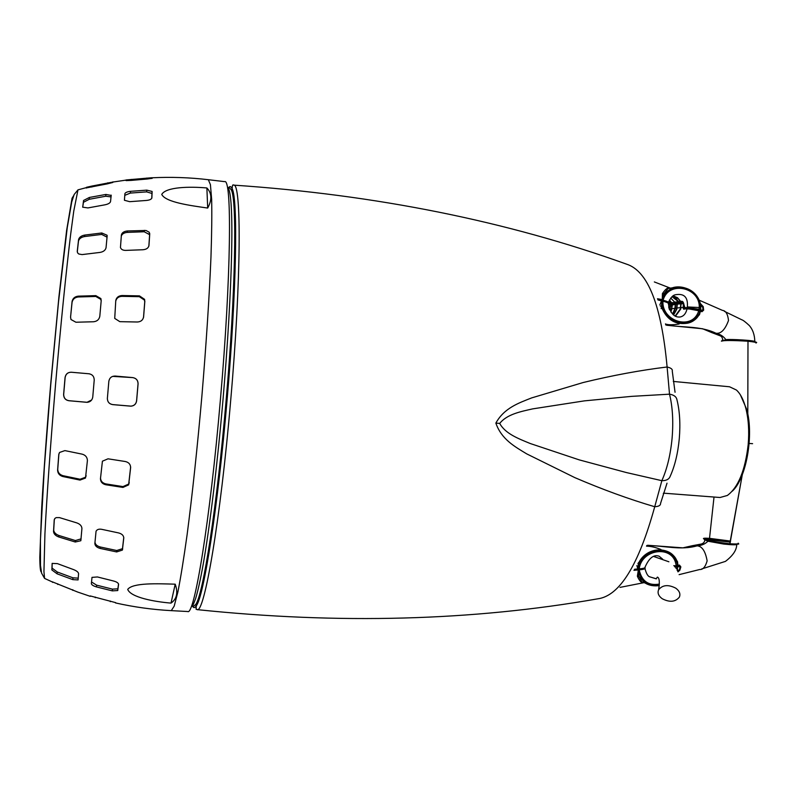 <?xml version="1.0" encoding="UTF-8"?>
<svg xmlns="http://www.w3.org/2000/svg" width="796" height="796" viewBox="0 0 796 796"><rect width="100%" height="100%" fill="white"/><g stroke="black" fill="none" stroke-linecap="round" stroke-linejoin="round"><path stroke-width="1.19" d="M192.602 606.273C193.637 608.164 194.871 608.015 196.294 605.816C203.776 596.731 217.895 507.5 227.069 400.09C236.601 291.445 238.044 198.97 232.153 188.732L232.153 188.732C231.129 186.324 229.935 185.965 228.591 187.657M675.048 392.279L672.272 371.125C672.729 369.264 671.008 367.891 667.108 366.996C640.601 370.2 612.651 375.374 583.239 382.508L531.638 397.91C518.684 403.045 504.236 407.94 495.858 423.094C501.47 439.412 514.853 446.655 526.713 453.879L574.841 477.63C602.562 489.53 629.188 499.231 654.73 506.734C658.71 506.505 660.65 505.4 660.551 503.43L667.018 483.192M191.975 606.234L193.498 606.323L195.657 604.532C203.05 595.408 217.029 506.694 226.154 399.99C235.616 292.082 237.109 200.154 231.308 189.886L229.477 187.756L227.964 187.577M495.858 423.094L499.709 423.422C505.331 433.72 518.355 438.646 530.335 443.551L579.209 459.869L626.313 472.535L661.854 480.685L654.73 506.734C638.581 565.309 619.567 596.015 597.667 598.841C472.486 620.82 338.967 624.412 197.1 609.617L197.1 609.617C196.294 608.214 195.766 611.597 196.294 605.816L195.657 604.532M197.1 609.617C204.274 613.925 220.442 520.654 230.691 400.408C241.377 278.899 241.486 181.946 233.596 185.12C375.901 194.761 506.853 221.089 626.442 264.113C647.874 270.819 661.426 305.107 667.108 366.996L669.516 394.179L631.726 396.358L584.413 400.866L532.703 408.875C520.554 411.612 506.913 414.288 499.709 423.422M663.476 493.162L720.052 497.5L727.365 495.46C738.25 487.381 745.195 470.416 748.19 444.586C749.315 431.044 748.519 418.915 745.802 408.199C743.534 399.711 740.399 393.652 736.399 390.02L729.534 386.776L673.297 381.433M676.928 399.682C679.724 410.885 680.51 423.88 679.287 438.676C677.884 453.461 674.829 466.048 670.123 476.436C669.008 479.311 666.252 480.724 661.854 480.685C667.098 468.993 670.521 454.805 672.103 438.118C673.476 421.412 672.62 406.766 669.516 394.179C673.864 394.876 676.341 396.707 676.928 399.682M740.479 395.045L746.738 409.433C754.091 435.263 746.23 478.774 732.25 491.212M675.794 588.184C679.466 590.93 680.66 593.906 679.376 597.1C675.396 602.025 669.675 602.562 662.192 598.711C658.471 595.945 657.287 592.95 658.63 589.717C662.62 584.861 668.341 584.354 675.794 588.184M682.878 547.847L647.655 545.26M646.8 545.509C663.575 545.459 680.341 550.653 697.077 545.847C701.505 545.578 705.127 544.036 707.942 541.22L707.753 540.743M683.406 547.728L692.968 545.568L697.077 545.847C702.052 546.136 705.405 551.15 707.137 560.882C705.385 566.911 702.918 569.777 699.754 569.498L679.107 574.642M730.34 542.096L705.067 539.419M704.619 539.678L707.942 541.22L723.733 544.066C732.24 544.952 736.668 545.031 736.997 544.285M738.151 543.19C739.404 543.957 736.678 544.156 729.962 543.797C714.33 541.897 705.614 540.245 703.813 538.842C702.51 538.225 704.41 538.056 709.515 538.345L714.022 497.032L709.515 538.345L730.569 541.081M729.962 543.797L742.29 474.715L729.693 544.225C710.102 542.305 696.072 538.414 709.694 538.882L730.449 541.628M755.971 343.026C757.334 342.598 754.678 341.991 747.991 341.225C732.698 340.32 723.833 340.28 721.395 341.136L727.673 340.021L747.991 341.225L747.792 414.089L747.991 341.225M722.36 340.479L725.574 340.111M755.026 341.862C756.936 340.419 729.415 338.987 725.862 339.663C723.584 336.4 720.29 334.26 715.962 333.235L712.151 332.768L703.176 328.997M634.651 569.23L637.785 568.951L636.89 565.528M646.531 546.126C650.989 546.245 655.814 547.379 661.008 549.538M676.6 560.265L677.565 561.777L677.864 565.25L679.476 565.1L680.859 566.891L679.844 570.225L678.003 571.866M710.609 332.101L712.151 332.768M699.236 300.201L722.47 310.39C725.783 310.679 727.783 314.042 728.509 320.499C725.096 329.723 720.907 333.972 715.962 333.235C700.122 325.604 682.471 327.862 665.725 324.917M648.66 545.638L647.795 545.29M637.944 563.697L638.551 562.603M646.511 546.175C650.7 546.215 655.277 547.26 660.252 549.3M638.034 569.409L634.312 569.757L638.014 569.419L638.422 563.518C643.516 552.006 656.919 546.902 668.093 551.737L668.143 551.757C672.292 553.558 675.267 556.872 677.088 561.687L677.864 565.25L677.386 565.727M679.844 570.225L679.296 570.026M680.859 566.891L680.152 566.832M679.476 565.1L680.102 566.692M679.456 565.558L677.695 565.697M702.709 328.768L666.7 325.256M657.974 299.953L661.536 300.898L659.854 304.848M665.516 324.032C668.57 325.037 673.108 325.017 679.127 324.002M698.331 315.922L699.505 314.639L700.41 311.276L701.972 311.704L703.654 310.161L703.246 306.669L700.331 303.455M662.66 559.16L659.158 556.235C653.785 554.255 649.068 557.936 644.989 567.289C645.387 567.956 643.466 568.483 639.228 568.891L638.084 569.419L639.228 568.891C641.437 548.832 673.665 544.365 676.122 565.488L677.466 565.359C674.53 544.026 641.138 546.782 638.293 568.971L638.293 570.314C641.307 581.627 648.312 586.523 659.297 585.02M703.246 306.669L702.669 306.778M703.654 310.161L702.022 311.236M701.972 311.704L700.321 310.808L702.072 310.659M700.012 310.719L700.032 311.107C693.485 331.713 660.799 323.246 662.033 300.958L661.168 308.619M660.262 305.992L661.207 306.351C666.282 319.415 674.998 325.037 687.366 323.216C692.311 322.3 696.192 319.445 699.017 314.659L699.913 310.679M665.476 323.882C665.764 325.027 673.147 325.057 678.451 324.062M661.456 300.371L657.735 299.386L661.536 300.898L662.173 299.993L663.088 300.231C668.451 280.351 700.092 287.087 699.286 307.525L687.336 306.938C688.162 297.167 684.112 293.117 675.177 294.799L675.177 294.799C672.749 295.276 670.55 297.803 668.56 302.361M673.784 565.658L675.963 565.876M687.366 323.216L687.366 323.216C693.286 321.684 697.276 318.649 699.326 314.102M661.864 300.47L657.735 299.376M678.908 317.037L679.943 317.017C683.535 316.41 685.893 313.724 687.018 308.947C689.913 308.898 693.823 309.495 698.739 310.758L687.356 308.619L698.739 310.758C692.58 331.196 661.595 321.375 662.939 301.196C666.889 302.251 668.7 303.067 668.361 303.634C670.212 313.047 674.073 317.514 679.943 317.017L679.197 317.047M669.605 309.933L669.844 308.888M687.276 308.639L683.615 309.196L683.177 307.375L680.978 307.604L680.769 308.987L675.615 316.032M685.028 308.788L683.167 308.36L687.356 308.619L683.615 309.196M684.63 307.137L683.177 307.375L683.505 302.938M670.928 312.062L672.113 304.967L673.127 303.963M675.665 303.654L675.287 308.888M671.486 304.37L670.481 305.375L669.824 309.017L671.605 308.758L670.869 311.982L671.665 308.749L674.948 308.281L675.287 304.42L672.043 304.987L671.585 310.032M670.501 305.256L671.933 305.077L672.401 304.271M671.456 310.102L672.501 304.181M678.371 303.137L677.316 304.152L676.779 309.286L673.675 314.818M675.297 315.863L680.272 308.987L680.809 303.843L681.883 302.818M682.262 302.848L681.177 303.853L680.272 308.987M682.371 302.838L681.306 303.863L683.764 303.535M672.769 304.042L672.043 304.987L671.416 310.022M678.182 303.147L677.018 304.132L680.809 303.843L680.471 307.634L676.67 308.042L677.018 304.132L675.366 304.341M675.535 315.992L680.63 308.997L680.948 303.833L682.063 302.838M678.182 303.157L683.426 302.769M676.56 303.167L675.734 304.162M670.73 298.082L674.71 302.152L682.122 301.296L683.227 302.281L685.048 308.122M674.61 297.614L678.739 301.923L668.67 303.087L668.819 307.923M684.918 307.714L687.296 307.535L687.336 306.938M700.589 304.818L702.629 307.067L703.067 309.584L702.241 310.639L700.699 309.704L700.769 306.53M670.521 288.122L668.093 288.51L663.914 293.714L662.421 293.595L662.272 299.604L663.914 293.714L672.312 287.834C683.475 284.043 699.415 292.032 700.689 306.102L700.321 309.644C701.963 287.555 669.237 278.411 662.282 299.585L657.476 298.749M700.709 305.793L701.057 306.629M702.878 309.455L702.221 310.112M668.133 288.49L672.312 287.834M699.286 307.525L698.958 309.276L701.853 310.629L700.211 310.768M702.241 310.639L703.067 309.584M702.629 307.067L703.027 309.505M702.719 307.107L701.097 305.097M700.58 304.778L701.127 305.166M668.302 302.958L668.481 302.739C669.048 302.211 667.247 301.376 663.088 300.231L662.76 300.709M673.217 295.853L677.535 297.724L680.938 301.704L682.122 301.296M686.958 308.649L684.65 307.365L682.759 301.634M698.958 309.276L687.296 307.535L698.599 309.734L698.958 309.276M668.6 304.211L669.008 303.326L670.192 303.137L668.869 301.296L670.252 303.087L675.038 302.38M668.67 303.087L672.69 303.724L672.312 304.201M672.103 296.709L678.739 301.923M678.859 301.883L680.481 301.724L678.262 298.709L672.998 296.003M669.346 300.182L671.386 302.878M679.943 302.997L677.565 303.117M673.217 303.943L676.142 303.296M654.342 281.933L670.192 288.072C668.162 287.008 665.575 288.849 662.421 293.595M677.376 569.966L677.595 566.274L679.595 566.195L680.182 567.359L679.306 569.747L677.704 571.259M677.685 569.916L677.316 570.503M677.048 570.035L677.486 566.842L679.436 566.702L679.973 567.458M644.113 582.662L645.248 583.1C649.635 585.528 654.312 586.353 659.247 585.567C653.834 586.324 649.158 585.498 645.248 583.1L638.87 576.394L641.705 581.747L644.223 582.712M638.87 576.394L638.293 570.334L637.377 576.234L638.87 576.394M675.028 567.07L677.486 566.842L677.257 566.314L677.615 566.832L677.267 570.424M677.724 571.299L679.406 569.717M680.122 567.429L679.306 569.747M677.744 565.697L679.436 566.702M656.451 578.811L649.695 576.831C647.874 576.284 646.292 573.548 644.969 568.613M659.357 584.085C648.432 585.926 641.715 581.189 639.208 569.866L638.283 570.055M644.84 567.966L644.959 568.185C645.596 568.822 643.685 569.379 639.208 569.866L638.959 569.339M674.6 566.553L675.804 566.463L676.102 568.523M637.377 576.234C639.556 581.189 641.705 583.339 643.815 582.702L619.985 587.388M633.944 570.324L638.253 569.946M138.086 383.821L136.614 400.955C136.056 404.099 134.176 405.841 130.962 406.179L112.724 404.627C109.241 404.01 107.46 401.93 107.37 398.408L108.843 381.264C109.53 377.811 111.639 376.07 115.181 376.06L132.803 377.603C136.255 378.259 138.016 380.329 138.086 383.821L138.046 383.811C137.987 380.339 136.225 378.269 132.763 377.603L132.733 377.603M94.227 379.981L92.754 397.114C92.147 400.338 90.227 402.079 87.003 402.328L68.944 400.736C65.521 400.159 63.74 398.09 63.61 394.517L65.073 377.423C65.809 373.941 67.909 372.21 71.381 372.239L88.933 373.772C92.356 374.379 94.117 376.448 94.227 379.981M144.842 301.157L143.608 316.828C142.991 320.062 140.902 321.793 137.35 322.002L119.818 321.664L114.724 318.4L115.768 300.59C116.415 297.465 118.504 295.784 122.017 295.535L139.439 295.873L144.613 299.366L144.733 301.943L144.514 300.152L139.34 296.669L139.439 295.873M101.201 300.639L99.798 316.32C99.102 319.604 96.993 321.425 93.46 321.763L75.909 322.231L70.973 319.514L70.565 317.106L72.078 301.455C72.814 298.281 74.923 296.51 78.386 296.142L95.838 295.644L100.883 298.57L101.201 300.639M149.738 233.924L148.951 245.566C148.414 248.044 146.424 249.437 142.962 249.745L125.778 250.392C122.922 250.412 121.151 249.456 120.455 247.506L121.39 234.959C121.957 232.681 123.947 231.347 127.37 230.969L145.966 230.472L149.18 232.193L149.588 235.327L149.529 234.611L144.195 231.755L144.345 230.352M107.142 236.074L106.047 247.745C105.41 250.292 103.361 251.854 99.898 252.431L82.068 254.591L78.824 254.014L77.65 252.959L77.262 251.247L78.575 239.566C79.252 237.218 81.301 235.715 84.704 235.079L101.798 232.979L107.072 235.238L107.142 236.074M152.136 191.717L151.867 197.896C151.459 199.299 149.588 200.154 146.265 200.463L129.718 201.677L124.425 200.274L124.902 193.687C125.36 192.513 127.231 191.727 130.514 191.329L146.802 190.144L152.096 191.448L151.966 193.448L146.633 191.876L146.802 190.144M111.191 195.428L110.525 201.657C109.997 203.129 108.057 204.204 104.714 204.861L87.938 207.925L82.694 207.179L83.57 200.463L89.381 197.458L105.898 194.443L111.191 195.428M151.986 177.727L152.205 178.304L147.031 179.03L131.26 180.394L126.057 180.612L126.047 179.966L151.927 177.727L151.917 178.453M112.952 181.856L112.773 182.483L107.361 183.856L86.067 187.965L86.525 187.279L91.948 186.055L112.942 182.045M115.669 602.642L90.296 595.945L115.669 602.642M77.66 592.045L52.337 581.836L77.719 592.065M118.584 584.403L117.728 590.552L112.306 590.871L96.485 586.921C93.341 585.965 91.63 584.891 91.371 583.707L91.998 577.379L97.44 576.961L113.51 580.99C116.723 581.856 118.415 582.99 118.584 584.403L118.594 584.314M78.575 573.608L78.078 579.926L72.814 579.627L57.083 573.817L51.879 569.936L52.138 563.409L57.412 563.628L73.391 569.538C76.565 570.752 78.297 572.115 78.575 573.608M123.768 538.016L122.395 550.086L116.654 551.936L100.077 548.414C96.774 547.459 95.042 545.827 94.863 543.509L96.057 531.221C97.062 529.44 98.973 528.813 101.788 529.34L118.584 532.922C121.927 533.817 123.659 535.519 123.768 538.016L123.778 537.807M81.928 528.464L80.834 540.733L75.262 542.006L58.795 536.982C55.561 535.768 53.81 533.957 53.531 531.559L54.218 520.017L54.874 518.445L56.208 517.619L59.501 517.619L76.675 522.853C79.978 524.007 81.729 525.877 81.928 528.464M87.411 460.566L85.5 478.048L79.998 480.087L62.914 476.545C59.561 475.58 57.8 473.481 57.601 470.237L58.765 454.675L59.531 452.466L64.894 450.606L82.097 454.138C85.5 455.073 87.271 457.222 87.411 460.566M130.624 467.66L128.673 484.854L122.952 487.421L105.749 484.744C102.336 483.898 100.575 481.898 100.455 478.724L102.415 461.192L108.027 458.814L125.34 461.521C128.793 462.337 130.554 464.376 130.624 467.66L130.644 467.133M207.686 208.045C190.144 205.537 165.548 202.274 161.737 194.413C166.075 186.831 189.975 186.433 206.88 187.965C211.885 193.169 212.154 199.866 207.686 208.045L206.88 187.965M171.021 603.099C154.106 601.726 130.693 597.338 127.708 589.398C132.783 582.602 157.558 583.647 175.2 584.184C178.224 592.702 176.831 599.01 171.021 603.099L175.2 584.184M107.351 398.617C107.559 402.02 109.351 404 112.724 404.587L130.932 406.139C134.136 405.811 136.016 404.07 136.574 400.925L138.046 383.811M112.694 376.369L132.693 377.603M71.381 372.239L71.441 372.249C67.978 372.21 65.879 373.941 65.143 377.423L63.67 394.498C63.799 398.05 65.58 400.119 69.003 400.706L87.033 402.288L91.649 400M89.649 373.881L88.873 373.762M71.441 372.249L88.903 373.772M143.519 317.485L144.733 301.943M122.017 295.535L121.947 296.341L139.34 296.669M121.947 296.341C118.574 296.55 116.505 298.142 115.728 301.127M101.172 301.007L100.833 299.376L95.799 296.46L95.838 295.644M78.386 296.142L78.366 296.968L95.799 296.46M78.366 296.968C74.914 297.336 72.814 299.107 72.068 302.281L70.565 317.106M148.852 246.123L149.588 235.327M127.37 230.969L127.241 232.392L144.195 231.755M127.241 232.392C123.967 232.731 121.987 234.004 121.291 236.183M107.042 237.148L101.699 234.422L101.798 232.979M84.704 235.079L84.615 236.541L101.699 234.422M84.615 236.541C81.222 237.178 79.182 238.681 78.496 241.039L77.272 251.924M151.767 198.304L151.966 193.448M130.514 191.329L130.355 193.08L146.633 191.876M130.355 193.08L124.773 195.348M111.142 195.11L110.992 196.891L105.759 196.234L105.898 194.443M89.381 197.458L89.252 199.279L105.759 196.234M89.252 199.279L83.441 202.293L82.714 207.229M91.52 581.985L96.634 585.159L112.445 589.13L117.858 588.811L118.554 583.995M52.168 563.359L52.068 568.105L57.262 571.996L72.983 577.826L78.247 578.135L78.078 579.926M94.983 542.156C95.212 544.434 96.953 546.036 100.187 546.971L116.753 550.514L122.484 548.663L123.768 537.459M54.337 519.36L53.7 530.076C53.979 532.474 55.73 534.275 58.964 535.509L75.411 540.554L81.122 538.852M58.894 453.889L57.73 469.391C57.919 472.625 59.69 474.724 63.033 475.7L80.097 479.242L85.59 477.212L86.157 475.739M100.515 477.998C100.684 481.112 102.445 483.082 105.808 483.908L122.992 486.595L128.703 484.038L130.644 467.003M233.596 185.12L233.596 185.12C232.77 184.264 232.293 185.458 232.153 188.732L231.308 189.886M704.261 539.101L709.714 538.892L709.853 539.429M737.703 543.817C738.23 544.414 735.564 544.554 729.713 544.225M709.515 538.345L709.694 538.882M738.121 543.688C740.24 544.165 737.434 544.345 729.693 544.225L719.057 542.981C706.002 540.713 704.162 539.559 704.629 539.678L703.813 538.842M749.155 443.471L752.588 443.67M755.573 342.419C756.498 342.011 753.912 341.454 747.822 340.748M756.011 342.608C758.1 342.469 755.364 341.842 747.802 340.748C732.37 339.753 723.743 339.723 721.882 340.648M638.123 569.409L639.019 569.329C642.631 568.971 644.471 568.503 644.581 567.946M662.849 300.729C666.421 301.714 668.152 302.46 668.053 302.978M654.282 556.384L654.78 556.862M655.446 557.081L654.62 556.285M674.033 311.873L675.058 308.171L676.67 308.042L676.491 309.286L673.496 314.679M654.372 556.364L654.959 556.921M654.541 556.314L655.277 557.031M675.018 308.261L673.227 313.206M671.396 310.122L670.839 311.942M698.639 310.34L699.863 310.669M684.689 307.654L684.63 308.818M675.386 315.913L680.411 308.987M672.461 304.221L671.993 305.037L672.829 304.012L675.834 303.485M698.599 309.734L699.963 310.112M671.734 302.858L669.446 299.993M678.481 301.644L675.983 298.54L678.5 301.614M686.988 308.639L685.237 308.231L687.625 308.062M671.257 304.41L669.147 304.181L669.237 309.097M683.227 302.361L679.555 302.868M675.804 566.463L677.217 566.324M78.724 189.647L77.978 189.856L73.759 211.119L70.735 233.745C66.277 270.063 60.685 325.226 55.62 383.642C50.645 442.059 46.735 497.371 44.924 533.917L43.939 571.578L44.576 578.393L45.273 578.732M73.67 195.627L72.048 198.244L66.605 230.541L58.964 296.401L50.765 383.264C46.894 428.954 43.73 472.376 41.73 506.982L39.8 557.29C39.89 566.851 40.397 571.747 41.312 571.976M152.056 177.787C171.001 176.861 189.756 177.498 208.333 179.707L210.423 184.662L211.646 199.299C211.995 213.845 211.766 233.178 210.96 257.297C209.328 296.46 206.164 345.126 201.876 396.209C197.388 447.282 192.194 495.769 187.12 534.633C183.786 558.543 180.712 577.627 177.896 591.906L174.195 606.114L171.279 610.641C152.613 609.646 134.017 607.079 115.51 602.93M208.333 179.707L224.621 181.637C232.014 177.846 231.248 275.983 220.412 399.552C209.965 521.828 194.244 616.333 187.657 611.517L171.279 610.641M143.539 317.385L143.608 316.828M72.068 302.281L72.078 301.455M78.496 241.039L78.575 239.566M83.441 202.293L83.57 200.463M146.663 179.05L146.753 178.055M131.24 179.399L131.151 180.403M107.669 183.806L107.749 182.801M91.948 186.055L91.868 187.03M86.456 188.025L86.525 187.279M110.336 601.03L110.286 601.667M95.271 597.706L95.321 597.06M77.63 592.035L90.256 596.333M72.804 589.717L72.754 590.353M57.76 584.463L57.809 583.846M52.675 581.896L52.626 582.393M112.445 589.13L112.306 590.871M96.485 586.921L96.634 585.159M117.947 588.572L117.818 590.314M72.983 577.826L72.814 579.627M57.083 573.817L57.262 571.996M52.068 568.105L51.879 569.936M116.753 550.514L116.654 551.936M100.077 548.414L100.187 546.971M122.664 547.996L122.574 549.419M75.411 540.554L75.262 542.006M58.795 536.982L58.964 535.509M53.7 530.076L53.531 531.559M80.097 479.242L79.998 480.087M62.914 476.545L63.033 475.7M58.884 453.929L58.765 454.675M57.73 469.391L57.601 470.237M122.992 486.595L122.952 487.421M105.749 484.744L105.808 483.908M129.201 482.376L129.171 483.202M58.914 453.82L58.635 456.377M658.63 589.717C659.844 581.956 659.426 577.747 657.387 577.1L656.103 578.821L649.596 576.762M663.307 493.699L664.003 493.202M668.889 561.787L653.834 556.533M705.147 539.917L704.838 539.996C704.639 542.016 703.475 543.36 701.336 544.026L693.326 545.529M736.738 544.484C736.708 550.036 732.937 555.668 725.435 561.389L701.634 568.961M712.49 332.867L720.509 335.942C721.982 336.808 722.678 338.22 722.599 340.181L722.897 340.37M754.807 341.593C754.678 334.977 752.857 329.634 749.344 325.574C745.484 321.972 742.937 320.042 741.713 319.753L724.31 311.286M637.576 569.448L634.322 569.747M679.267 565.548L677.346 565.747M668.143 551.757C673.137 554.354 676.182 557.857 677.287 562.284M699.973 310.699L701.843 311.216M644.969 567.707C645.805 568.125 643.815 568.672 639.019 569.329M672.63 313.942L675.058 308.171L675.406 304.251M668.401 303.256C668.71 302.709 666.849 301.853 662.819 300.719L661.904 300.48M671.147 304.45L669.575 309.853M672.56 304.152L671.147 304.44M676.51 303.176L675.406 304.241M672.272 287.844C689.853 284.162 700.142 296.042 700.779 306.888M702.808 307.266L703.067 309.545M702.798 307.186L701.067 305.067M679.486 569.657L677.734 571.319M680.172 567.399L679.525 569.578M680.182 567.359L679.595 566.195M679.406 566.135L677.893 565.687M86.197 187.667L77.978 189.856L74.157 194.503L71.73 201.985L67.242 227.686L58.506 302.052L50.735 384.816L44.347 467.351L40.427 540.225L40.487 565.429L41.601 573.18L44.576 578.403L52.307 581.956M126.047 180.105L112.873 182.055M191.557 606.522C192.911 604.851 192.264 607.577 195.647 598.522C198.025 590.672 200.612 578.861 203.418 563.061C209.985 525.37 217.437 463.949 222.999 399.761C232.571 288.043 234.86 192.791 227.596 187.219M144.514 300.152L144.613 299.366M100.833 299.376L100.883 298.57M149.529 234.611L149.678 233.218M106.963 236.681L107.072 235.238M151.927 193.179L152.096 191.448M151.867 178.463L151.927 177.727M117.728 590.552L117.858 588.811M122.395 550.086L122.494 548.663M80.834 540.733L80.973 539.28M85.5 478.048L85.59 477.212M128.673 484.854L128.703 484.038"/></g></svg>
